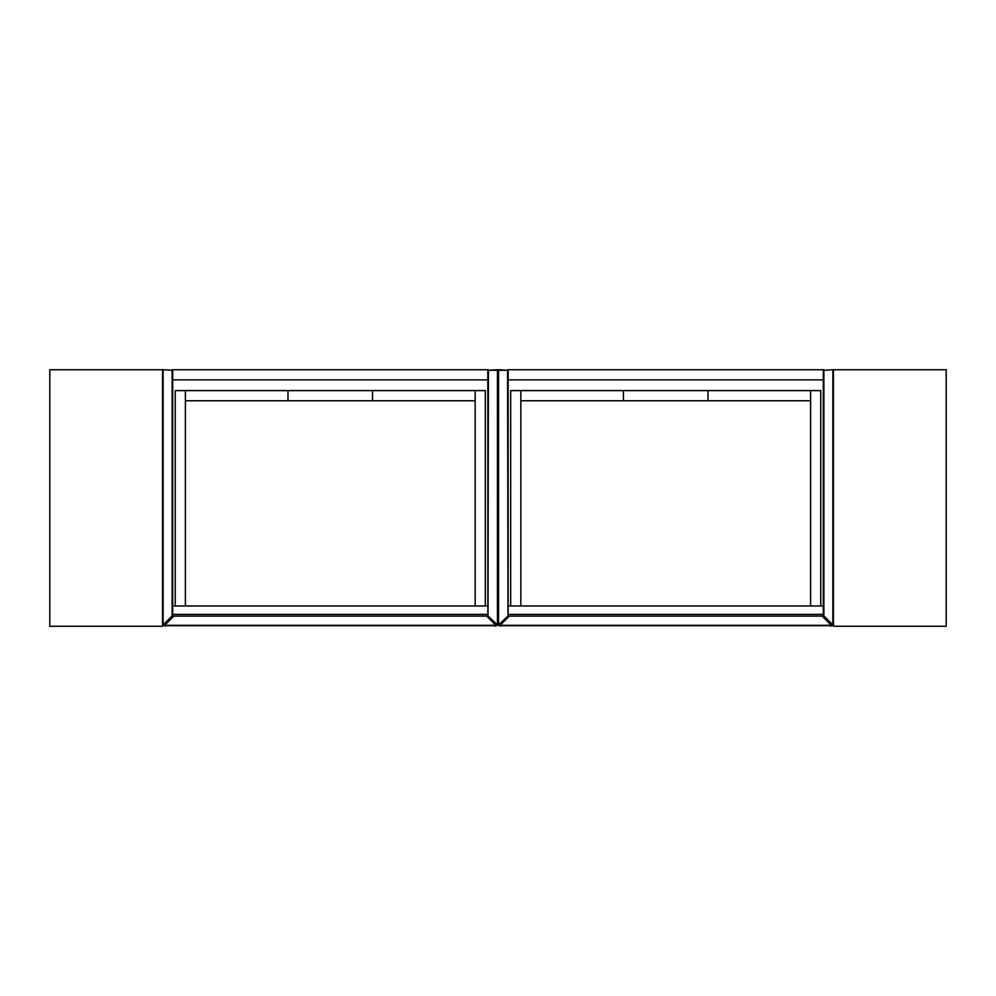 <?xml version="1.0" encoding="UTF-8"?>
<svg xmlns="http://www.w3.org/2000/svg" width="996" height="996" viewBox="0 0 996 996"><rect width="100%" height="100%" fill="white"/><g stroke="black" fill="none" stroke-linecap="round" stroke-linejoin="round"><path stroke-width="1.49" d="M507.985 616.275L507.587 370.3L498.56 370.3L498.56 624.903L508.147 615.877L498.959 625.301L498 624.903L498.56 369.74L508.147 370.3L508.147 616.113L823.294 616.113L823.294 370.3L832.88 369.74L823.866 370.3L823.866 615.877L832.88 624.903L832.88 369.74M832.88 625.463L833.44 624.903L832.482 625.301L823.468 616.275M508.147 614.42L508.147 605.966L823.294 605.966L823.294 614.42L508.147 614.42M823.866 369.74L507.587 369.74M508.147 379.887L823.294 379.887M520.833 605.966L520.833 390.606L510.687 390.606L510.687 605.966M820.766 605.966L820.766 390.606L810.607 390.606L810.607 605.966M520.833 400.753L708.007 400.753L708.007 390.606L520.833 390.606M708.007 400.753L810.607 400.753M810.607 390.606L708.007 390.606M623.434 390.606L623.434 400.753M831.523 625.7L499.93 625.7M509.28 616.113L500.092 625.301L500.49 626.26M822.173 616.113L831.361 625.301L830.963 626.26M946.2 626.26L833.44 626.26L833.44 369.74L946.2 369.74L946.2 626.26M163.12 369.74L163.12 624.903L172.134 615.877L172.134 370.3L163.12 369.74L172.706 370.3L172.706 616.113L487.853 616.113L487.853 370.3L497.44 369.74L498 624.903L497.041 625.301L487.853 615.877L497.44 624.903L497.44 370.3L488.414 370.3L488.015 616.275M172.532 616.275L163.518 625.301L162.56 624.903L163.518 625.301M172.706 614.42L172.706 605.966L487.853 605.966L487.853 614.42L172.706 614.42M488.414 369.74L172.134 369.74M172.706 379.887L487.853 379.887M185.393 605.966L185.393 390.606L175.234 390.606L175.234 605.966M485.313 605.966L485.313 390.606L475.167 390.606L475.167 605.966M185.393 400.753L372.566 400.753L372.566 390.606L185.393 390.606M372.566 400.753L475.167 400.753M475.167 390.606L372.566 390.606M287.993 390.606L287.993 400.753M496.07 625.7L164.477 625.7M173.827 616.113L164.639 625.301L165.037 626.26M486.72 616.113L495.908 625.301L495.51 626.26M162.56 626.26L49.8 626.26L49.8 369.74L162.56 369.74L162.56 626.26M497.44 369.74L498.56 369.74M498.959 625.301L497.44 625.463M500.092 625.301L831.361 625.301M164.639 625.301L495.908 625.301"/></g></svg>
